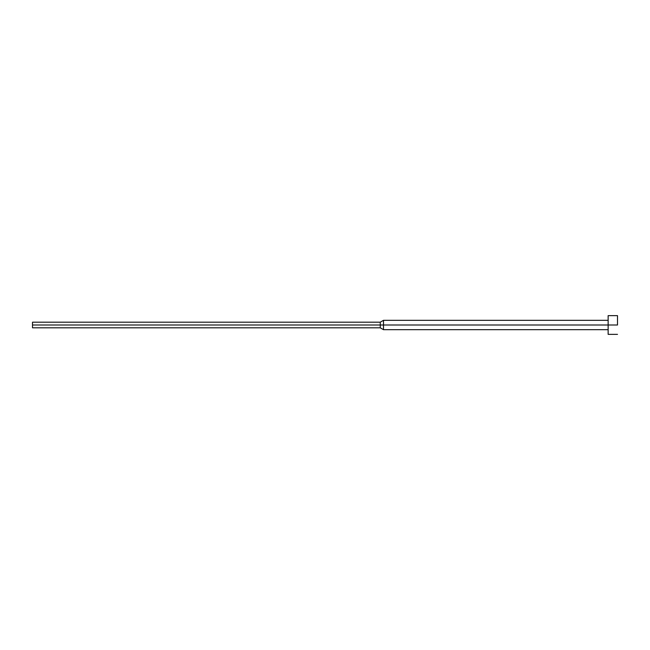 <?xml version="1.0" encoding="UTF-8"?>
<svg xmlns="http://www.w3.org/2000/svg" width="650" height="650" viewBox="0 0 650 650"><rect width="100%" height="100%" fill="white"/><g stroke="black" fill="none" stroke-linecap="round" stroke-linejoin="round"><path stroke-width="0.97" d="M617.5 325L608.14 325L608.14 334.36L608.14 325L383.5 325L383.5 329.68L383.5 325L380.258 325L380.258 327.811L380.258 325L32.5 325L32.5 327.811L32.5 322.189L32.5 325L380.258 325L380.258 322.189L380.258 325L383.5 325L383.5 320.32L383.5 325L608.14 325L608.14 315.64L608.14 325L617.5 325L617.5 315.64L617.5 325M617.5 334.36L608.14 334.36M608.14 329.68L383.5 329.68L380.258 327.811L32.5 327.811M608.14 320.32L383.5 320.32L380.258 322.189L32.5 322.189M617.5 315.64L608.14 315.64"/></g></svg>
